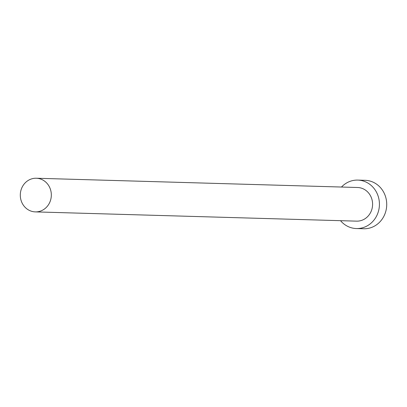 <?xml version="1.0" encoding="UTF-8"?>
<svg xmlns="http://www.w3.org/2000/svg" width="407" height="407" viewBox="0 0 407 407"><rect width="100%" height="100%" fill="white"/><g stroke="black" fill="none" stroke-linecap="round" stroke-linejoin="round"><path stroke-width="0.61" d="M33.766 211.757A16.829 15.517 -88.3 0 0 35.328 211.889A16.829 15.517 -88.3 0 0 51.277 196.362A16.829 15.517 -88.3 0 0 37.861 178.373A16.829 15.517 -88.3 0 0 36.299 178.241A16.829 15.517 -88.3 0 0 20.35 193.768A16.829 15.517 -88.3 0 0 33.766 211.757M35.328 211.889L356.593 221.143A16.829 15.517 -88.3 0 0 372.542 205.621A16.829 15.517 -88.3 0 0 359.132 187.632A16.829 15.517 -88.3 0 0 357.565 187.5L36.299 178.241M340.527 220.68A24.237 22.339 -88.3 0 0 354.131 228.358A24.237 22.339 -88.3 0 0 356.384 228.546A24.237 22.339 -88.3 0 0 379.349 206.191A24.237 22.339 -88.3 0 0 360.032 180.286A24.237 22.339 -88.3 0 0 357.778 180.098A24.237 22.339 -88.3 0 0 341.493 187.037M356.384 228.546L363.685 228.759A24.237 22.339 -88.3 0 0 386.65 206.4A24.237 22.339 -88.3 0 0 367.333 180.494A24.237 22.339 -88.3 0 0 365.079 180.306L357.778 180.098"/></g></svg>
